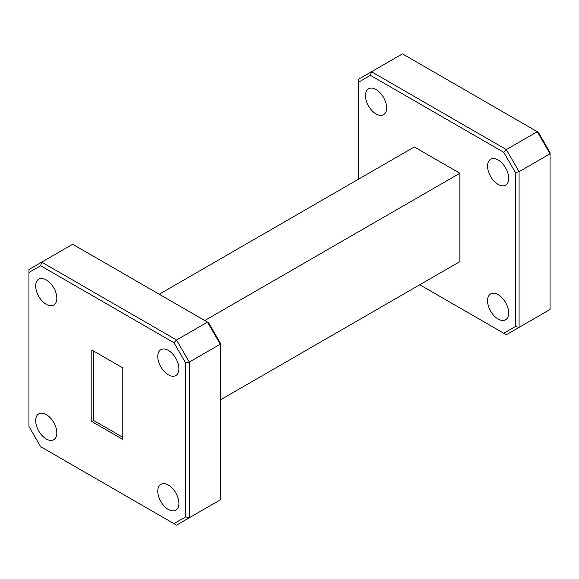 <?xml version="1.0" encoding="UTF-8"?>
<svg xmlns="http://www.w3.org/2000/svg" width="579" height="579" viewBox="0 0 579 579"><rect width="100%" height="100%" fill="white"/><g stroke="black" fill="none" stroke-linecap="round" stroke-linejoin="round"><path stroke-width="0.87" d="M46.262 279.925A14.945 8.627 -120 0 0 38.786 279.187A14.945 8.627 -120 0 0 36.499 291.165A14.945 8.627 -120 0 0 46.262 304.33A14.945 8.627 -120 0 0 53.731 305.075A14.945 8.627 -120 0 0 56.025 293.097A14.945 8.627 -120 0 0 46.262 279.925M46.262 414.578A14.945 8.627 -120 0 0 38.786 413.833A14.945 8.627 -120 0 0 36.499 425.811A14.945 8.627 -120 0 0 46.262 438.983A14.945 8.627 -120 0 0 53.731 439.722A14.945 8.627 -120 0 0 56.025 427.743A14.945 8.627 -120 0 0 46.262 414.578M168.337 485.057A14.945 8.627 -120 0 0 160.861 484.319A14.945 8.627 -120 0 0 158.574 496.29A14.945 8.627 -120 0 0 168.337 509.462A14.945 8.627 -120 0 0 175.806 510.2A14.945 8.627 -120 0 0 178.1 498.222A14.945 8.627 -120 0 0 168.337 485.057M168.337 350.404A14.945 8.627 -120 0 0 160.861 349.665A14.945 8.627 -120 0 0 158.574 361.643A14.945 8.627 -120 0 0 168.337 374.808A14.945 8.627 -120 0 0 175.806 375.554A14.945 8.627 -120 0 0 178.1 363.576A14.945 8.627 -120 0 0 168.337 350.404M376.046 89.528A14.945 8.627 -120 0 0 368.577 88.782A14.945 8.627 -120 0 0 366.283 100.76A14.945 8.627 -120 0 0 376.046 113.933A14.945 8.627 -120 0 0 383.522 114.671A14.945 8.627 -120 0 0 385.809 102.693A14.945 8.627 -120 0 0 376.046 89.528M498.121 294.653A14.945 8.627 -120 0 0 490.652 293.915A14.945 8.627 -120 0 0 488.358 305.893A14.945 8.627 -120 0 0 498.121 319.058A14.945 8.627 -120 0 0 505.597 319.803A14.945 8.627 -120 0 0 507.884 307.825A14.945 8.627 -120 0 0 498.121 294.653M498.121 160.007A14.945 8.627 -120 0 0 490.652 159.268A14.945 8.627 -120 0 0 488.358 171.239A14.945 8.627 -120 0 0 498.121 184.412A14.945 8.627 -120 0 0 505.597 185.15A14.945 8.627 -120 0 0 507.884 173.172A14.945 8.627 -120 0 0 498.121 160.007M91.808 421.519L122.784 439.403L122.784 367.868L91.808 349.984L91.808 421.519L93.632 420.47L122.784 437.297M93.632 351.04L93.632 420.47M538.361 132.323L550.05 152.567L550.05 153.797L519.074 171.681L519.074 327.374L550.05 309.49L550.05 153.797L537.298 131.708L402.463 53.861L371.494 71.745L506.321 149.592L537.298 131.708L538.361 132.323M173.961 342.71L40.639 265.739L28.95 272.485L28.95 426.434L40.639 446.677L173.961 523.648L185.642 516.902L185.642 362.953L173.961 342.71L176.537 339.989L207.506 322.112L72.679 244.266L41.702 262.149L176.537 339.989L189.29 362.085L220.266 344.201L207.506 322.112L208.578 322.727L220.266 342.971L220.266 499.887L176.537 525.139L173.961 523.648M419.775 284.767L503.744 333.243L515.433 326.498L515.433 172.556L503.744 152.313L370.422 75.342L358.734 82.088L358.734 179.049M220.266 399.951L459.856 261.621L459.856 173.259L414.311 146.965L159.225 294.233M358.734 82.088L358.734 79.113L371.494 71.745L370.422 75.342M515.433 326.498L519.074 327.374L506.321 334.734L503.744 333.243M503.744 152.313L506.321 149.592L519.074 171.681L515.433 172.556M204.778 320.534L459.856 173.259M28.95 272.485L28.95 269.51L41.702 262.149L40.639 265.739M185.642 362.953L189.29 362.085L189.29 517.771L185.642 516.902"/></g></svg>
